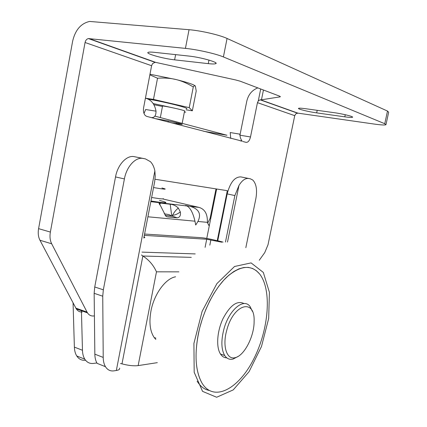 <?xml version="1.0" encoding="UTF-8"?>
<svg xmlns="http://www.w3.org/2000/svg" width="427" height="427" viewBox="0 0 427 427"><rect width="100%" height="100%" fill="white"/><g stroke="black" fill="none" stroke-linecap="round" stroke-linejoin="round"><path stroke-width="0.64" d="M154.916 116.128L226.945 135.242L203.711 131.281M182.169 123.36L184.544 111.164C187.015 110.935 171.905 107.316 162.57 105.928L160.333 117.564M155.46 118.674L159.976 119.421C169.268 120.932 184.389 124.38 181.961 124.422L171.926 122.976M260.7 88.987L258.271 100.964L260.112 99.817L261.468 99.785L263.448 90.028M239.947 135.135L246.79 101.167C248.375 94.559 252.053 90.134 257.817 87.893M258.271 100.964L257.454 102.656L250.5 136.966L239.953 135.199M280.304 96.47L280.235 96.833L279.696 96.192L240.204 81.205L235.619 79.945L155.759 62.395L155.022 62.337L152.53 63.639L151.606 65.721L85.058 42.503L50.37 232.069L38.59 228.648C37.838 233.099 38.291 236.969 39.957 240.252L76.294 308.902C77.794 311.086 79.769 312.126 82.224 312.02M280.235 96.833L261.468 99.785M151.606 65.721L143.621 107.625C143.077 111.169 143.675 113.844 145.42 115.648L146.792 116.411L151.339 117.601C154.473 117.809 156.031 115.664 156.015 111.169C154.691 103.974 151.158 99.64 145.426 98.173M156.015 111.169L145.634 109.52L144.022 113.507M230.729 138.343L230.217 132.546L239.782 134.142C240.129 137.403 240.929 139.741 242.178 141.156L151.339 117.601M242.872 141.513L246.08 142.351C248.082 142.474 249.555 140.68 250.5 136.966M216.649 188.996L206.753 238.431M386.008 124.465L388.666 112.21L387.502 111.063L227.063 38.457C219.601 34.961 200.989 30.659 189.049 29.709L89.638 21.441C80.943 23.389 75.28 29.97 72.638 41.189L38.59 228.648M39.957 240.252L51.678 243.785C50.039 240.481 49.601 236.574 50.37 232.069M259.274 260.24L264.745 252.619L268.017 244.751L294.731 115.658L257.454 102.656M51.678 243.785L87.044 312.1L75.835 308.123M94.41 315.921L93.369 315.991C90.935 316.113 88.976 315.078 87.498 312.884L87.044 312.1M155.006 179.239L227.313 190.682L217.242 240.711L217.754 240.743L227.185 193.901L234.866 195.571L238.971 185.441C242.082 180.354 245.338 178.038 248.733 178.491L250.307 178.79L252.768 180.018C256.355 183.775 257.38 190.026 255.842 198.763L245.835 247.671M189.049 29.709L185.43 48.384C197.306 49.532 215.902 53.738 223.401 56.94L227.063 38.457M185.43 48.384L88.394 38.569C86.697 38.98 85.581 40.287 85.058 42.503M387.502 111.063L384.759 123.723L385.949 124.737C384.85 125.223 380.895 124.994 374.079 124.043L297.891 113.139L295.916 113.715L294.731 115.658M384.759 123.723L223.401 56.94M334.09 112.669C342.833 113.844 354.026 116.651 352.505 117.265C351.763 117.585 349.195 117.446 344.797 116.843L316.679 112.883C308.203 111.725 297.027 108.928 298.574 108.319C299.242 108.036 301.537 108.164 305.465 108.693L334.09 112.669M174.622 59.849C163.082 58.659 144.353 53.338 148.324 52.291C149.269 51.993 151.339 52.014 154.542 52.35L188.809 56.054C200.968 57.261 219.622 62.636 215.64 63.703C214.562 64.082 212.102 64.061 208.269 63.639L174.622 59.849L175.63 54.629M162.981 198.998L199.158 207.426C204.143 208.995 206.86 212.892 207.303 219.115L207.474 222.355L208.622 225.146L209.321 225.605M149.311 209.561L148.281 214.898M195.721 225.04L194.968 221.186C193.047 212.993 190.405 207.922 187.031 205.979L185.505 205.451L190.026 206.337C198.923 208.883 201.56 213.922 197.936 221.464L195.721 225.04M81.434 310.728L82.464 350.273L74.378 347.108C74.501 350.668 75.291 353.615 76.748 355.958C78.915 359.23 81.845 360.655 85.544 360.233M96.886 362.955L93.556 363.42C89.862 363.873 86.943 362.459 84.797 359.171C83.356 356.823 82.576 353.855 82.464 350.273M210.741 218.512L210.105 218.357L207.629 223.241M210.105 218.357L215.587 190.954L216.227 191.093M216.067 188.905L215.587 190.954M73.065 302.887L74.378 347.108M172.673 215.277C173.768 212.683 175.646 210.265 178.315 208.034C175.86 205.723 173.154 204.458 170.197 204.234L171.59 214.706L172.497 215.405L172.321 216.131L177.194 217.839C179.831 217.418 180.877 215.454 180.338 211.941C177.579 214.023 175.022 215.133 172.673 215.277L172.497 215.405M165.196 215.432L172.321 216.131M159.767 204.763L160.365 203.06L158.993 203.471L160.675 206.022L165.809 216.121L166.792 216.745M178.315 208.034L180.338 211.941M160.365 203.06L170.197 204.234M177.194 217.839L167.416 216.895M153.565 187.56C162.169 189.028 166.007 189.481 165.084 188.921L161.945 187.971M252.368 311.374L250.222 306.826C244.137 297.203 228.84 309.719 223.769 329.66C220.983 340.911 221.293 349.526 224.693 355.499C226.854 358.733 229.673 359.913 233.158 359.043L238.111 356.417M226.716 330.407C233.468 303.682 255.17 297.961 254.108 321.36C254.311 336.129 244.367 355.632 235.32 357.612C226.886 360.324 222.168 346.414 226.716 330.407M226.796 357.858C224.239 357.81 222.131 356.529 220.476 354.02C215.945 347.183 217.044 331.128 223.054 318.537C230.228 305.156 237.225 300.17 244.047 303.57M153.88 104.711L162.468 106.462M186.172 109.835L192.347 110.785L196.217 91.036L195.363 86.083C194.92 85.4 194.226 85.694 193.282 86.959C187.416 83.382 181.721 80.922 176.191 79.571C170.677 78.189 164.459 77.741 157.531 78.226L149.866 74.853M149.989 74.229L176.191 79.571C186.989 82.278 193.314 84.375 195.171 85.864M192.347 110.785L189.236 107.657L153.48 99.395L157.531 78.226M189.236 107.657L193.282 86.959M153.48 99.395L145.746 98.242M186.364 108.848C190.543 108.367 167.891 102.517 148.142 99.091M184.347 112.173L185.724 112.12M174.691 108.218L153.165 103.553M250.307 178.79L240.759 176.89C234.658 176.89 230.132 182.559 227.185 193.901M223.027 242.104L217.754 240.743M234.866 195.571L225.472 242.024M154.862 170.949L116.341 370.487L114.004 370.849C110.385 371.351 107.535 369.963 105.453 366.686C104.012 364.258 103.265 361.173 103.217 357.426L102.742 296.199L103.339 289.816L124.406 178.918C126.595 166.477 135.711 156.73 143.114 158.46L145.436 158.897L150.464 161.694C152.615 163.941 154.083 167.026 154.862 170.949L155.231 176.164L154.681 181.63L143.814 238.015L144.86 237.391L144.027 236.91M145.436 158.897L134.275 156.666C126.819 154.932 117.687 164.587 115.525 176.933L94.735 286.981L94.153 293.322L94.842 354.154C94.906 357.879 95.669 360.948 97.126 363.366L105.453 366.686M116.341 370.487C118.925 370.049 120.003 369.248 119.587 368.085M144.321 235.378L206.711 239.243L205.093 247.345M141.465 254.951L142.858 256.024L191.291 257.353M120.467 363.521L121.989 363.857C128.308 365.539 133.694 366.126 138.151 365.608L156.474 271.823C153.394 265.06 148.852 259.797 142.858 256.024L121.989 363.857M221.8 242.2L206.711 239.243M144.582 234.033L200.946 237.652C204.816 237.994 209.438 238.826 214.808 240.15L217.242 240.711M157.328 362.662L138.151 365.608M172.204 216.121L168.996 214.616L164.235 213.804M199.799 327.541L202.505 318.361L205.846 309.436L209.732 300.982L214.082 293.184L218.784 286.202L223.737 280.181L228.819 275.239L233.921 271.449L238.939 268.866L243.774 267.515L248.327 267.387L252.528 268.45L256.301 270.659L259.595 273.942C272.074 289.639 268.898 329.329 253.766 358.952C238.885 388.853 213.762 402.768 201.928 382.971C194.893 369.995 194.184 351.517 199.799 327.541M216.654 397.254L202.553 391.362L194.184 372.285L193.911 343.457L202.126 311.352L216.884 283.635L234.535 266.491L251.081 262.899L263.331 272.442L269.41 292.314L268.679 318.473L261.505 346.446L249.053 371.703L233.222 389.899L216.654 397.254M155.818 339.449L154.184 337.543C150.01 331.288 148.932 322.433 150.961 310.979C154.083 294.059 165.649 278.372 175.604 276.803M209.059 390.427C204.277 389.435 200.29 386.339 197.114 381.14M198.293 334.122C202.889 311.304 214.429 288.641 226.999 276.867C240.444 265.354 251.306 264.377 259.595 273.942C272.074 289.639 268.898 329.329 253.766 358.952C238.885 388.853 213.762 402.768 201.928 382.971C195.609 371.591 194.392 355.307 198.293 334.122M176.378 123.718L176.564 122.741M88.992 38.558L155.759 62.395M260.507 99.79L297.891 113.139M208.269 63.639L208.968 60.09M316.679 112.883L317.213 110.326M344.797 116.843L345.251 114.714M208.328 224.815L209.427 225.082M207.474 222.355L197.936 221.464M194.968 221.186L147.913 216.788M190.026 206.337L199.158 207.426M150.838 201.661L187.031 205.979M150.966 201.01L160.851 202.483C168.057 203.247 167.614 202.563 159.527 200.423M163.205 198.571C163.952 199.025 162.5 199.03 158.86 198.576L151.644 197.498M248.733 178.491L240.759 176.89M195.219 253.921L142.01 252.122M156.474 271.823L178.876 271.85M209.822 245.151L210.858 239.974M227.506 242.072L238.971 185.441M143.114 158.46L134.275 156.666M94.153 293.322L102.742 296.199M103.339 289.816L94.735 286.981M115.525 176.933L124.406 178.918M103.217 357.426L94.842 354.154M240.246 140.825L242.178 141.161M87.498 312.884L76.294 308.902M215.64 63.703L215.8 62.892M88.394 38.569L155.022 62.337M260.112 99.817L297.406 113.123M84.797 359.171L76.748 355.958M235.32 357.612L233.158 359.043M224.693 355.499L220.476 354.02M168.067 121.967L168.265 120.953M155.887 338.147L154.184 337.543"/></g></svg>
